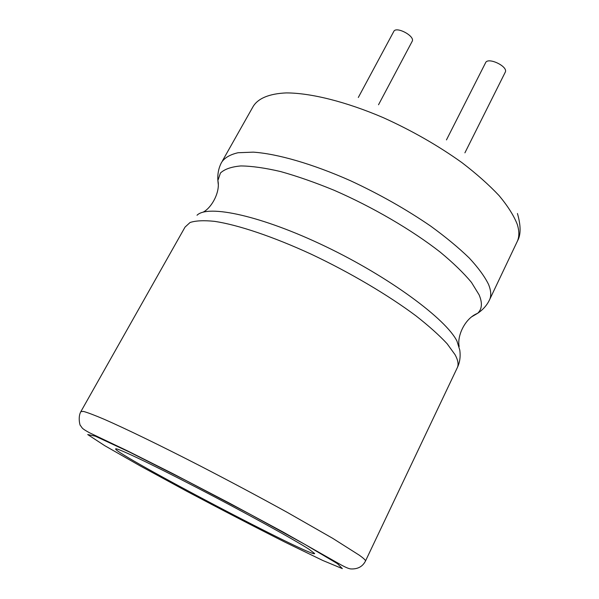 <?xml version="1.0" encoding="UTF-8"?>
<svg xmlns="http://www.w3.org/2000/svg" width="599" height="599" viewBox="0 0 599 599"><rect width="100%" height="100%" fill="white"/><g stroke="black" fill="none" stroke-linecap="round" stroke-linejoin="round"><path stroke-width="0.9" d="M464.906 152.835L505.279 72.15C508.424 66.437 487.676 56.65 485.542 62.82L446.457 139.904M378.523 104.75L412.194 41.286C415.279 36.052 395.879 25.824 393.73 31.545L358.314 97.472M308.942 549.193L314.625 553.513C315.209 559.174 115.21 454.049 115.629 448.98C114.918 446.802 148.589 462.638 196.584 487.489C244.519 512.295 294.274 539.699 308.942 549.193M222.484 160.794L253.018 106.704C257.78 98.558 268.981 93.646 286.307 92.912C310.754 92.95 345.878 101.635 383.285 117.659C411.902 130.597 438.131 145.594 461.964 162.643C476.617 173.882 489.016 184.904 499.169 195.701C507.847 206.146 513.882 215.7 517.274 224.378C519.273 230.802 519.355 236.298 517.536 240.858L516.555 242.932M218.261 184.327L217.879 180.546C217.437 173.807 218.695 167.72 221.637 162.284C224.618 157.762 230.083 154.579 238.028 152.738L253.302 152.146C277.277 153.763 312.401 163.827 350.318 180.651C379.384 194.143 406.189 209.306 430.726 226.137C445.836 237.144 458.677 247.776 469.264 258.027C478.354 267.85 484.793 276.678 488.589 284.503C490.94 290.328 491.36 295.21 489.847 299.163L488.836 301.215M202.979 212.218C211.537 208.033 220.514 191.92 217.879 180.546L220.432 173.029C224.565 169.15 231.356 166.784 240.82 165.938C251.782 166.058 265.02 167.93 280.542 171.546C297.149 176.188 314.992 182.418 334.055 190.242C372.653 207.044 411.925 230.001 440.168 252.082C453.293 262.946 463.731 273.069 471.48 282.428L479.11 294.835C482.577 303.019 482.075 309.181 477.613 313.322L471.54 316.878M197.019 215.251C207.89 204.259 261.516 215.7 325.519 246.466C389.582 277.142 446.188 319.215 456.977 341.131L459.792 350.108C460.631 356.405 459.89 362.096 457.546 367.172L365.383 561.241M81.015 411.356L185.039 227.103L190.07 222.499C195.776 220.627 203.982 220.252 214.697 221.368C238.08 224.902 273.092 236.605 311.473 254.313C350.003 272.53 388.339 295.187 416.035 315.905C428.936 326.036 439.299 335.305 447.116 343.729L455.09 354.735C457.868 359.849 458.692 363.997 457.546 367.172M359.43 555.28C363.518 558.238 365.555 560.117 365.54 560.926C362.687 566.564 357.828 569.23 350.969 568.93C349.232 568.885 345.967 567.553 341.168 564.939L283.087 532.039L229.245 503.025L172.654 473.547L127.617 450.935L89.558 432.792C80.895 428.06 82.49 427.978 80.506 425.619C80.139 426.353 77.593 417.256 80.872 411.61L83.523 411.438C87.739 412.606 94.664 415.234 104.301 419.33C125.723 428.712 160.203 445.409 199.729 465.693C230.248 481.461 259.397 497.005 287.176 512.325L332.797 538.389L359.43 555.28M337.417 563.629L342.343 568.616L322.719 560.439L285.259 542.29C254.006 526.536 221.218 509.547 186.888 491.322L140.263 465.947L104.788 445.701L87.709 434.56L95.226 436.139L129.661 452.148L185.817 480.443L250.09 514.279L305.086 544.491L337.417 563.629M459.178 346.439C456.895 336.466 464.644 318.376 477.613 313.322C483.206 309.601 487.286 304.876 489.847 299.163L517.536 240.858C520.965 234.786 520.935 225.658 517.446 213.499"/></g></svg>
